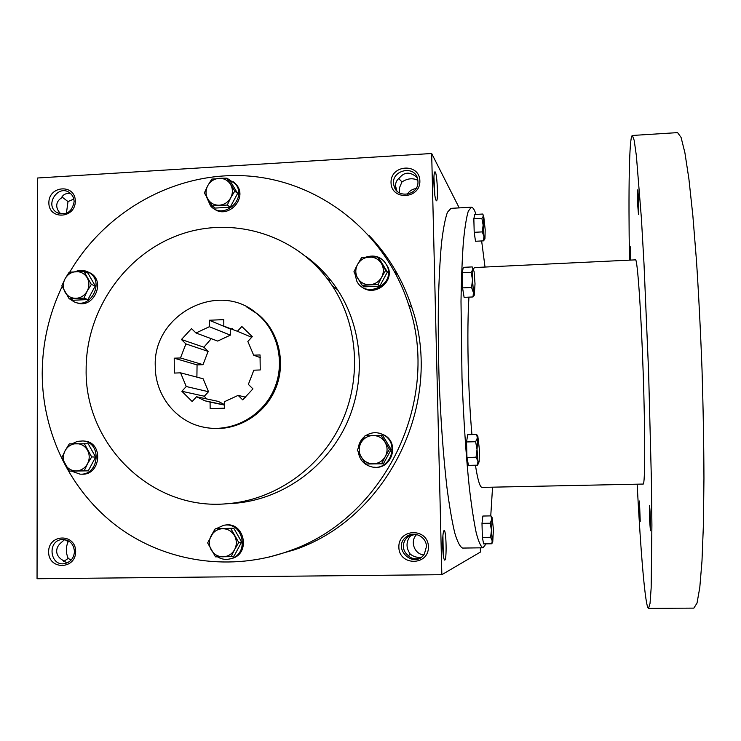 <?xml version="1.0" encoding="UTF-8"?>
<svg xmlns="http://www.w3.org/2000/svg" width="741" height="741" viewBox="0 0 741 741"><rect width="100%" height="100%" fill="white"/><g stroke="black" fill="none" stroke-linecap="round" stroke-linejoin="round"><path stroke-width="1.11" d="M416.692 534.52C409.717 540.939 414.247 554.138 423.704 554.889M413.228 534.196L409.847 536.623C405.975 542.282 406.105 548.099 410.227 554.092L408.411 555.824M421.24 557.251C417.303 557.797 413.635 556.741 410.227 554.092M442.914 535.604L443.275 555.018M408.884 535.845L409.847 536.623M419.712 558.186C414.858 559.594 410.857 558.547 407.707 555.046C404.957 552.73 403.512 549.859 403.373 546.413C403.363 542.968 404.679 539.939 407.318 537.345L411.542 534.4M66.949 562.956L61.401 559.372C58.317 557.158 56.733 554.407 56.659 551.109C56.733 547.812 58.317 544.913 61.392 542.421L64.671 539.568M64.81 539.587L68.191 541.662C65.736 547.062 65.736 552.638 68.2 558.399L63.402 561.697M74.452 551.443C73.554 543.459 69.321 539.494 61.762 539.55C46.748 540.976 50.147 566.948 64.939 563.549C70.83 561.928 74.007 557.89 74.452 551.443M75.665 551.526C75.758 533.242 48.471 533.687 48.619 551.897C48.443 570.125 75.804 569.838 75.665 551.526M68.913 541.115L68.191 541.662M71.117 560.076L68.2 558.399M419.878 180.924C419.573 162.677 390.461 164.474 391.026 182.629C391.239 200.83 420.434 199.19 419.878 180.924M417.952 181.582L417.794 179.896C415.664 163.891 389.534 170.235 393.953 185.63C396.657 199.218 418.906 195.513 417.952 181.582M417.859 180.295C412.811 177.84 407.522 178.377 401.983 181.916L399.658 187.334L399.362 192.845M415.979 188.566C412.218 189.14 409.31 191.048 407.263 194.281M75.313 201.209C75.406 183.722 48.721 185.361 48.86 202.765C48.684 220.216 75.443 218.715 75.313 201.209M74.128 201.793C74.026 198.014 72.562 195.022 69.728 192.827C58.363 183.824 44.265 204.849 56.603 212.371C66.069 215.853 71.914 212.334 74.128 201.793M73.804 199.07L68.005 201.58L66.403 213.306M61.058 214.01C58.233 211.463 56.788 208.666 56.724 205.627C56.798 202.478 58.344 199.959 61.355 198.051C63.189 194.235 66.366 192.817 70.877 193.809M417.211 177.701L416.414 176.969C409.949 171.588 404.28 171.931 399.408 177.979C396.815 179.933 395.518 182.555 395.527 185.834L396.824 190.845M396.796 272.864L394.499 271.484M459.225 207.888L431.67 153.498L441.84 574.683L480.427 552.064L480.316 547.84M441.84 574.683L37.05 578.73L37.615 177.997L431.67 153.498M428.418 546.775C428.094 527.657 398.26 528.148 398.853 547.173C399.075 566.235 428.993 565.92 428.418 546.775M369.314 235.74C388.83 256.219 403.048 280.255 411.987 307.867C444.35 402.02 388.414 517.626 294.992 549.637L268.807 557.158M442.683 545.987C442.572 536.799 443.044 531.64 444.091 530.519C446.341 529.417 446.953 561.085 444.646 560.094C443.637 559.177 442.979 554.481 442.683 545.987M433.893 183.064C433.781 176.219 434.115 172.477 434.884 171.838C437.014 170.726 438.589 201.7 436.375 200.792C435.134 199.283 434.309 193.373 433.893 183.064M155.267 366.332C152.692 314.304 219.327 279.561 257.34 314.036C278.949 331.931 285.804 365.415 272.984 391.739C260.295 418.137 229.932 433.216 202.691 426.964C175.469 421.184 155.064 394.814 155.267 366.332M260.035 354.93L253.654 355.171L247.846 341.453L252.292 336.655L241.844 326.512L237.407 331.292L223.838 326.114L223.763 319.621L209.295 320.242L209.36 326.716L195.994 332.996L191.521 328.606L181.443 339.517L185.908 343.917L180.48 357.959L174.218 358.19L174.33 373.066L180.591 372.843L186.25 386.524L181.851 391.276L192.141 401.511L196.55 396.759L204.988 400.825L210.083 402.094L210.148 408.634L224.699 408.18L224.634 401.622L238.139 395.379L242.705 399.871L252.94 388.877L248.365 384.384L253.839 370.194L260.23 369.963L260.035 354.93M246.327 306.728L258.452 314.582C279.403 331.959 286.563 364.072 274.985 390.025C263.518 416.025 234.999 432.086 208.156 427.928M86.141 369.324C86.002 310.164 125.266 253.7 180.276 234.489C235.193 215.103 299.716 236.073 332.431 285.989C358.542 325.827 361.923 380.42 340.471 424.88C318.917 469.294 274.216 500.101 227.07 503.732C151.794 510.984 84.474 444.591 86.141 369.324M305.755 256.284C318.278 265.454 328.893 276.625 337.59 289.796C363.22 328.893 366.554 382.421 345.519 426.01C324.391 469.553 280.533 499.767 234.267 503.324L229.117 503.611M69.765 272.123C106.5 209.407 177.868 170.476 249.245 176.089C320.52 181.749 385.718 232.915 408.634 304.727C441.562 400.538 384.598 518.265 289.555 550.832C231.664 572.033 166.401 562.41 118.495 527.333C70.728 491.968 42.283 433.439 42.209 373.427C42.376 342.981 49.017 313.999 62.133 286.471M395.444 273.234L397.75 274.578M260.443 357.69L253.654 355.171M195.994 332.996L217.687 341.073L230.358 335.136L230.284 329.013L232.387 328.615M196.902 377.132L197.06 364.905L202.997 364.683L208.128 351.401L203.886 347.233L211.287 338.693M206.396 398.862L204.34 396.222L208.508 391.72L203.127 378.771L180.591 372.843M224.662 404.679L218.299 401.409L196.55 396.759M401.983 181.916L398.695 178.544M68.005 201.58L61.929 196.93M433.92 177.136L434.874 195.661M245.817 397.241L238.139 395.379M224.671 405.123L210.083 402.094M208.508 391.72L186.25 386.524M208.128 351.401L185.908 343.917M202.997 364.683L180.48 357.959M230.358 335.136L209.36 326.716M251.699 337.294L237.407 331.292M230.284 329.013L209.295 320.242M203.886 347.233L181.443 339.517M197.06 364.905L174.218 358.19M204.34 396.222L181.851 391.276M426.427 546.691C426.612 536.53 413.497 530.297 406.059 536.966C391.443 548.47 414.423 569.857 424.389 553.935L426.427 546.691M476.018 214.399C474.435 209.601 472.878 207.211 471.332 207.221L451.01 208.341L447.425 212.287C445.174 218.604 443.192 228.932 441.488 243.261C439.997 259.804 438.959 279.514 438.376 302.393C438.088 326.651 438.32 352.132 439.089 378.818C440.682 419.739 443.294 455.993 446.953 487.559C449.444 506.464 452.047 521.599 454.77 532.992C457.493 542.023 460.115 547.053 462.634 548.071L482.993 547.803L486.096 543.848M485.012 267.056L481.641 240.955M471.332 207.221L468.293 211.148C466.395 217.465 464.755 227.793 463.366 242.15C462.18 258.72 461.384 278.468 461.004 301.402L462.004 378.03C463.57 419.073 465.996 455.428 469.275 487.096C471.498 506.057 473.805 521.238 476.194 532.668C478.566 541.727 480.826 546.775 482.993 547.803M490.755 515.903L492.552 487.17M475.435 465.209C477.732 479.983 479.955 487.383 482.085 487.393L643.179 484.058C645.142 485.198 645.3 434.328 643.151 371.825C641.021 309.33 637.39 258.59 635.509 259.859L474.564 267.547L472.86 269.548L472.526 279.839L473.462 292.195L473.017 296.956L464.107 297.354L462.551 287.888L471.545 287.48L474.305 295.029L475.018 283.859L474.11 271.669L472.702 267.871L472.86 269.548L471.137 272.317L462.162 272.734L462.551 287.888M468.942 297.141C466.765 330.375 468.062 391.841 471.934 434.596M629.48 260.147C628.368 191.178 629.137 136.001 632.36 135.464L634.194 140.345L636.371 155.712L641.4 218.345L644.003 263.805L648.588 371.639L651.385 479.547L651.904 525.073L651.163 587.9L650.042 603.378L648.551 608.38C645.3 608.065 640.761 553.064 637.149 484.179M649.385 517.746L649.468 505.482C650.052 506.649 650.922 529.482 650.431 530.704L649.385 517.746M630.267 260.11L630.156 246.438L630.832 260.082M639.483 510.947L639.455 501.009L640.224 521.331L639.483 510.947M637.695 204.877L637.76 189.835C638.316 190.965 638.974 213.473 638.492 214.621L637.695 204.877M632.36 135.464L677.589 132.62L681.081 137.428L684.906 152.785L688.908 178.989L692.854 215.622L696.521 261.323C698.744 295.603 700.588 331.764 702.033 369.815C703.19 407.874 703.83 444.072 703.95 478.427L703.422 524.267L701.986 561.085L699.791 587.511L697.022 603.081L693.863 608.12L648.551 608.38M483.493 240.853L483.938 236.342L484.67 239.204L484.957 238.537L485.188 229.645L483.641 215.529L483.141 225.069L483.938 236.342L482.261 231.896L474.203 232.313L475.5 241.26L483.493 240.853L484.771 239.148M473.842 218.799L474.777 214.473L482.752 214.038L483.382 216.131L481.891 218.363L473.842 218.799L474.203 232.313M482.261 231.896L483.141 225.069L481.891 218.363M473.017 296.956L474.435 294.946M462.162 272.734L463.329 267.344L472.212 266.917L472.702 267.871M471.545 287.48L472.526 279.839L471.137 272.317M477.482 465.163L477.954 461.18L478.63 463.069L479.168 461.393L479.464 450.102L477.852 436.486L477.028 449.435L477.954 461.18L476.037 457.216L466.95 457.438L468.479 465.367L477.482 465.163L478.705 463.051M477.899 436.486L476.667 434.467L477.343 438.042L475.629 441.719L466.543 441.951L466.95 457.438M476.667 434.467L467.682 434.717L466.543 441.951M476.037 457.216L477.028 449.435L475.629 441.719M491.922 543.412L492.746 541.903L490.598 537.29L482.372 537.41L483.614 543.885L491.774 543.774L492.746 541.903L493.423 529.38L492.154 517.737L491.487 530.241L492.265 540.532L491.774 543.774M492.191 517.746L491.014 515.893L491.691 519.524L490.209 523.22L481.993 523.359L482.372 537.41M491.014 515.893L482.873 516.032L481.993 523.359M490.598 537.29L491.487 530.241L490.209 523.22M329.097 281.135L330.106 279.524M329.319 278.551L328.022 279.663M329.81 279.162L328.467 280.274M227.015 178.164L234.786 191.141L230.701 197.828C232.998 193.197 232.952 188.714 230.553 184.37C227.858 180.23 224.023 178.22 219.049 178.34C214.084 178.822 210.305 181.286 207.721 185.741C205.433 190.344 205.47 194.818 207.851 199.153C210.518 203.303 214.344 205.331 219.327 205.22C224.31 204.757 228.098 202.293 230.701 197.828L227.302 205.044L212.074 205.915L204.359 192.938L207.721 185.741L211.806 179.09L227.015 178.164L229.905 180.545L237.629 193.42L234.786 191.141M213.519 208.351C227.079 220.216 248.216 198.653 236.555 184.805L233.563 181.851M206.526 196.893L210.509 205.813C223.05 220.855 247.976 198.949 235.406 183.861L227.348 178.442M226.125 178.164L219.707 178.303M212.074 205.915L215.085 208.073L230.201 207.211L237.629 193.42M230.201 207.211L227.302 205.044M377.438 256.868L385.681 270.308L381.634 277.236C383.986 272.493 383.894 267.871 381.346 263.37C378.494 259.072 374.464 256.97 369.268 257.044C364.09 257.488 360.163 259.98 357.505 264.537C355.161 269.261 355.245 273.864 357.773 278.357C360.598 282.664 364.618 284.785 369.824 284.729C375.02 284.303 378.966 281.802 381.634 277.236L378.003 284.544L362.099 285.285L353.911 271.836L357.505 264.537L361.562 257.655L377.438 256.868L379.197 258.674L387.395 272.012L385.681 270.308M361.126 286.267C372.955 297.826 394.536 282.812 388.154 267.39L384.171 261.193M354.819 273.41L356.764 281.08C365.322 299.095 395.018 285.257 387.469 266.686C382.856 257.21 375.474 254.08 365.304 257.303M358.783 262.24L355.523 268.409M362.099 285.285L363.988 286.86L379.772 286.137L387.395 272.012M379.772 286.137L378.003 284.544M381.087 435.319L389.442 449.259L385.348 456.428C387.728 451.63 387.636 446.906 385.061 442.247C382.171 437.783 378.095 435.532 372.834 435.495C367.582 435.819 363.618 438.283 360.923 442.886C358.551 447.657 358.644 452.371 361.2 457.021C364.063 461.486 368.129 463.755 373.399 463.82C378.66 463.505 382.643 461.041 385.348 456.428L381.671 463.644L365.572 464.023L357.282 450.083L360.923 442.886L365.026 435.754L382.847 435.699L391.137 449.528L389.442 449.259M374.316 467.219C391.433 469.664 399.955 443.702 384.783 435.347L379.327 433.179M358.283 451.917C359.598 459.902 364.109 464.894 371.834 466.913C389.59 471.378 400.131 444.044 384.079 435.189C377.827 431.707 371.667 431.892 365.6 435.736M364.572 436.514C361.015 439.515 358.922 443.34 358.301 447.981M365.572 464.023L383.43 463.792L391.137 449.528M383.43 463.792L381.671 463.644M230.812 528.546L238.769 542.477L234.601 549.627C236.944 544.904 236.888 540.208 234.443 535.558C231.683 531.093 227.756 528.815 222.671 528.713C217.585 528.981 213.723 531.38 211.074 535.91C208.74 540.615 208.786 545.293 211.213 549.942C213.945 554.407 217.863 556.704 222.958 556.824C228.052 556.574 231.933 554.175 234.601 549.627L231.118 556.658L215.529 556.852L207.637 542.921L215.261 528.796L233.739 528.185L215.261 528.796M231.118 556.658L234.054 556.065L241.649 542.004L238.769 542.477M241.649 542.004L233.739 528.185M229.951 558.927L232.063 558.427C251.143 553.397 244.317 521.275 225.069 525.137M217.548 556.862C221.735 559.418 226.181 560.029 230.877 558.668C250.115 553.592 243.057 521.192 223.68 525.304L216.15 528.685M214.14 530.602L210.583 536.836M84.196 443.461L91.689 456.901L87.494 463.81C89.781 459.198 89.772 454.641 87.466 450.148C84.863 445.85 81.13 443.674 76.258 443.637C71.386 443.942 67.663 446.314 65.088 450.741C62.809 455.335 62.809 459.883 65.097 464.366C67.672 468.673 71.405 470.85 76.286 470.915C81.167 470.618 84.9 468.256 87.494 463.81L84.233 470.748L69.311 471.109L61.873 457.669L65.088 450.741L69.293 443.868L88.198 443.766L95.645 457.104L91.689 456.901M80.436 474.157L81.686 474.175C101.035 475.592 103.879 442.46 84.567 441.09L83.52 440.997M71.525 471.156L80.047 474.147C99.451 475.574 102.304 442.331 82.936 440.951L77.37 441.349L72.238 443.757M69.311 471.109L88.253 470.85L95.645 457.104M88.253 470.85L84.233 470.748M83.928 271.456L91.338 284.433L87.188 291.111C89.448 286.545 89.439 282.089 87.16 277.745C84.585 273.596 80.889 271.558 76.073 271.623C71.256 272.04 67.579 274.439 65.032 278.829C62.772 283.377 62.772 287.823 65.032 292.158C67.588 296.307 71.275 298.364 76.101 298.317C80.926 297.919 84.622 295.52 87.188 291.111L83.965 298.141L69.209 298.827L61.846 285.85L65.032 278.829L69.191 272.188L83.928 271.456L87.892 273.077L95.256 285.961L91.338 284.433M75.962 302.439C92.903 310.368 106.787 281.376 90.106 272.92L87.697 271.836M69.987 299.095L73.702 301.596C90.689 310.507 105.602 280.959 88.512 272.262C84.224 269.974 79.778 269.78 75.156 271.678M69.209 298.827L73.285 300.244L87.938 299.568L95.256 285.961M87.938 299.568L83.965 298.141M411.098 535.548L415.534 534.298M61.762 539.55L62.337 539.494M56.603 212.371L58.845 213.491M393.953 185.63L395.916 188.492M258.452 314.582L257.34 314.036M337.59 289.796L332.431 285.989M234.267 503.324L227.07 503.732M411.987 307.867L408.634 304.727M294.992 549.637L289.555 550.832M224.662 404.919L204.988 400.825M406.059 536.966L408.291 536.336M484.67 239.204L484.29 239.945M483.641 215.529L483.28 214.955M474.305 295.029L473.749 296.076M478.63 463.069L477.547 465.07M477.852 436.486L476.833 434.828M492.154 517.737L491.126 516.042M235.406 183.861L236.555 184.805M387.469 266.686L388.154 267.39M384.079 435.189L384.783 435.347M230.877 558.668L232.063 558.427M82.936 440.951L84.567 441.09M88.512 272.262L90.106 272.92"/></g></svg>
